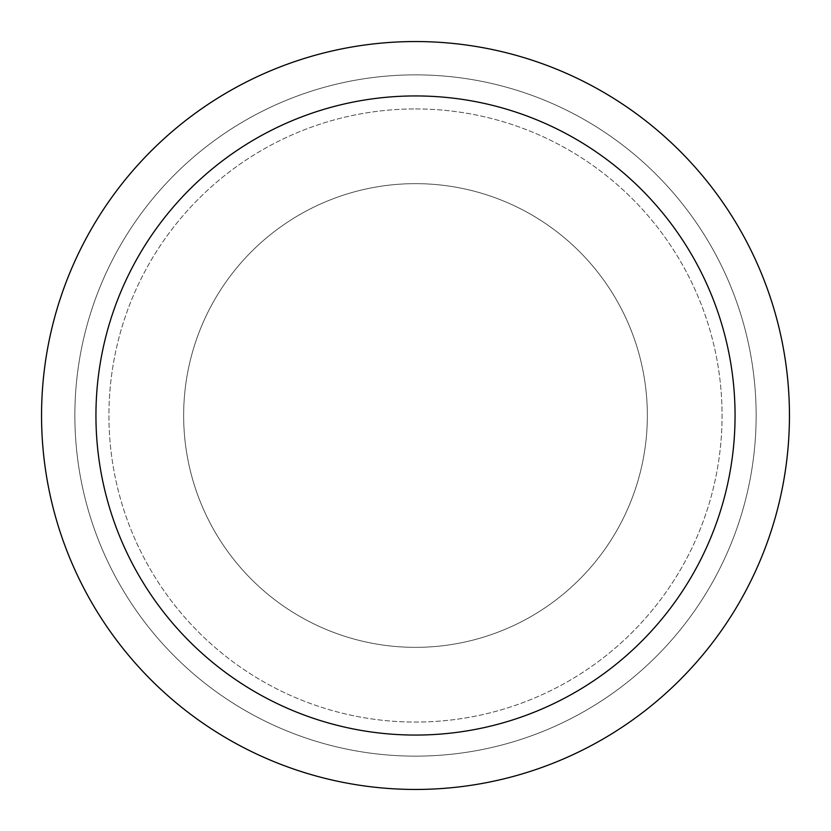 <?xml version="1.0" encoding="UTF-8"?>
<svg xmlns="http://www.w3.org/2000/svg" width="831" height="831" viewBox="0 0 831 831"><rect width="100%" height="100%" fill="white"/><g stroke="black" fill="none" stroke-linecap="round" stroke-linejoin="round"><path stroke-width="0.62" stroke-dasharray="4.16 3.12" d="M415.5 183.651A231.849 231.849 0 0 1 647.349 415.5A231.849 231.849 0 0 1 415.5 647.349A231.849 231.849 0 0 1 183.651 415.5A231.849 231.849 0 0 1 415.5 183.651A231.849 231.849 0 0 1 647.349 415.5A231.849 231.849 0 0 1 415.5 647.349A231.849 231.849 0 0 1 183.651 415.5A231.849 231.849 0 0 1 415.5 183.651A231.849 231.849 0 0 1 647.349 415.5A231.849 231.849 0 0 1 415.5 647.349A231.849 231.849 0 0 1 183.651 415.5A231.849 231.849 0 0 1 415.5 183.651A231.849 231.849 0 0 1 647.349 415.5A231.849 231.849 0 0 1 415.5 647.349A231.849 231.849 0 0 1 183.651 415.5A231.849 231.849 0 0 1 415.5 183.651M415.5 108.934A306.566 306.566 0 0 1 722.066 415.5A306.566 306.566 0 0 1 415.5 722.066A306.566 306.566 0 0 1 108.934 415.5A306.566 306.566 0 0 1 415.5 108.934A306.566 306.566 0 0 1 722.066 415.5A306.566 306.566 0 0 1 415.5 722.066A306.566 306.566 0 0 1 108.934 415.5A306.566 306.566 0 0 1 415.5 108.934M415.5 74.863A340.637 340.637 0 0 1 756.137 415.5A340.637 340.637 0 0 1 415.5 756.137A340.637 340.637 0 0 1 74.863 415.5A340.637 340.637 0 0 1 415.5 74.863A340.637 340.637 0 0 1 756.137 415.5A340.637 340.637 0 0 1 415.5 756.137A340.637 340.637 0 0 1 74.863 415.5A340.637 340.637 0 0 1 415.5 74.863A340.637 340.637 0 0 1 756.137 415.5A340.637 340.637 0 0 1 415.5 756.137A340.637 340.637 0 0 1 74.863 415.5A340.637 340.637 0 0 1 415.5 74.863M415.5 41.55A373.95 373.95 0 0 1 789.45 415.5A373.95 373.95 0 0 1 415.5 789.45A373.95 373.95 0 0 1 41.55 415.5A373.95 373.95 0 0 1 415.5 41.55"/><path stroke-width="1.25" d="M415.5 41.55A373.95 373.95 0 0 1 789.45 415.5A373.95 373.95 0 0 1 415.5 789.45A373.95 373.95 0 0 1 41.55 415.5A373.95 373.95 0 0 1 415.5 41.55M415.5 95.939A319.561 319.561 0 0 1 735.061 415.5A319.561 319.561 0 0 1 415.5 735.061A319.561 319.561 0 0 1 95.939 415.5A319.561 319.561 0 0 1 415.5 95.939"/></g></svg>
